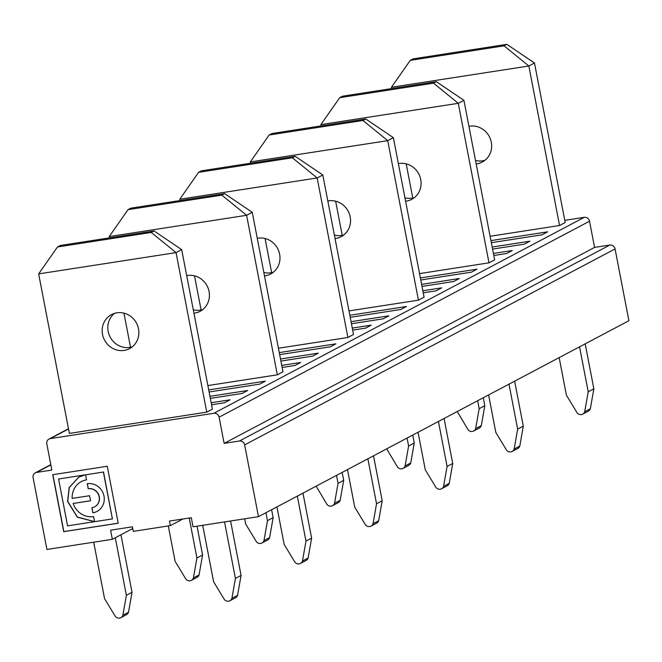 <?xml version="1.0" encoding="UTF-8"?>
<svg xmlns="http://www.w3.org/2000/svg" width="662" height="662" viewBox="0 0 662 662"><rect width="100%" height="100%" fill="white"/><g stroke="black" fill="none" stroke-linecap="round" stroke-linejoin="round"><path stroke-width="0.99" d="M202.729 525.305L213.611 581.79L224.36 599.507A4.667 4.386 -117.9 0 0 231.915 598.34L235.415 578.414L224.542 521.929M483.277 397.754L484.807 405.698L481.307 425.616L475.655 428.604A4.667 4.386 62.1 0 1 468.108 429.779L457.252 411.524M481.307 425.616A4.667 4.386 62.1 0 1 479.271 428.049L473.628 431.036M38.653 273.894L176.051 252.611L206.767 412.136L69.369 433.42L38.653 273.894L57.486 246.984L60.308 245.486L154.089 230.964L151.259 232.453L176.051 252.611L181.694 249.632L154.089 230.964M206.767 412.136L212.411 409.149L181.694 249.632M57.486 246.984L151.259 232.453M102.527 334.409A19.256 18.089 62.1 0 1 111.514 314.599A19.256 18.089 62.1 0 1 136.513 323.164A19.256 18.089 62.1 0 1 129.52 348.642A19.256 18.089 62.1 0 1 102.527 334.409M132.201 346.88A19.256 18.089 62.1 0 1 108.171 331.422A19.256 18.089 62.1 0 1 114.476 313.374M202.754 309.559A19.256 18.089 62.1 0 1 193.279 309.775M207.868 385.565L277.328 374.808L282.972 371.829L252.255 212.303L224.641 193.635L130.861 208.166L128.039 209.655L221.82 195.133L224.641 193.635M130.53 347.302L123.96 313.159M109.462 237.873L109.213 236.574L128.039 209.655M221.82 195.133L246.603 215.291L252.255 212.303M277.328 374.808L246.603 215.291L109.213 236.574M186.701 275.632A19.256 18.089 62.1 0 1 208.141 288.227A19.256 18.089 62.1 0 1 200.073 311.314A19.256 18.089 62.1 0 1 193.933 313.2M273.315 272.231A19.256 18.089 62.1 0 1 263.832 272.446M278.429 348.245L347.881 337.488L353.525 334.5L322.808 174.975L295.202 156.315L201.422 170.837L198.6 172.335L292.381 157.804L295.202 156.315M201.091 309.982L194.512 275.839M180.023 200.553L179.766 199.245L198.6 172.335M292.381 157.804L317.164 177.962L322.808 174.975M347.881 337.488L317.164 177.962L179.766 199.245M257.261 238.303A19.256 18.089 62.1 0 1 278.702 250.898A19.256 18.089 62.1 0 1 270.634 273.994A19.256 18.089 62.1 0 1 264.494 275.872M343.876 234.902A19.256 18.089 62.1 0 1 334.393 235.126M348.99 310.917L418.442 300.159L424.085 297.172L393.369 137.655L365.755 118.986L271.983 133.517L269.153 135.007L362.933 120.484L365.755 118.986M271.652 272.653L265.073 238.51M250.575 163.224L250.327 161.925L269.153 135.007M362.933 120.484L387.725 140.642L393.369 137.655M418.442 300.159L387.725 140.642L250.327 161.925M327.814 200.983A19.256 18.089 62.1 0 1 349.255 213.578A19.256 18.089 62.1 0 1 341.195 236.665A19.256 18.089 62.1 0 1 335.055 238.552M414.429 197.582A19.256 18.089 62.1 0 1 404.945 197.797M419.543 273.596L489.003 262.839L494.646 259.852L463.921 100.326L436.316 81.666L342.535 96.189L339.714 97.686L433.494 83.155L436.316 81.666M342.204 235.324L335.634 201.19M321.136 125.904L320.88 124.597L339.714 97.686M433.494 83.155L458.278 103.313L463.921 100.326M489.003 262.839L458.278 103.313L320.88 124.597M398.375 163.655A19.256 18.089 62.1 0 1 419.816 176.249A19.256 18.089 62.1 0 1 411.747 199.345A19.256 18.089 62.1 0 1 405.607 201.223M484.989 160.254A19.256 18.089 62.1 0 1 475.506 160.469M490.103 236.268L559.556 225.51L565.199 222.523L534.482 63.006L506.877 44.337L413.096 58.868L410.274 60.358L504.055 45.835L506.877 44.337M412.765 198.004L406.187 163.862M391.689 88.576L391.441 87.268L410.274 60.358M504.055 45.835L528.839 65.993L534.482 63.006M559.556 225.51L528.839 65.993L391.441 87.268M468.928 126.326A19.256 18.089 62.1 0 1 490.368 138.921A19.256 18.089 62.1 0 1 482.308 162.016A19.256 18.089 62.1 0 1 476.168 163.903M386.691 448.844L397.548 467.099A4.667 4.386 62.1 0 0 403.067 468.365L408.711 465.378A4.667 4.386 62.1 0 0 410.746 462.945L405.103 465.932A4.667 4.386 62.1 0 1 403.067 468.365M412.724 435.075L414.247 443.019L408.603 446.006L405.103 465.932M414.247 443.019L410.746 462.945M407.072 438.062L408.603 446.006M514.639 381.163L523.294 426.129L519.794 446.056L514.151 449.043L517.651 429.117L508.995 384.15M488.606 394.933L495.838 432.493L506.596 450.21A4.667 4.386 -117.9 0 0 512.115 451.467L517.758 448.488A4.667 4.386 -117.9 0 0 519.794 446.056M523.294 426.129L517.651 429.117M512.115 451.467A4.667 4.386 -117.9 0 0 514.151 449.043M559.167 357.604L566.399 395.164L577.148 412.881A4.667 4.386 -117.9 0 0 584.703 411.714L590.347 408.727A4.667 4.386 -117.9 0 1 588.319 411.16L582.668 414.147M579.548 346.822L588.212 391.788L584.703 411.714M585.191 343.843L593.855 388.801L588.212 391.788M593.855 388.801L590.347 408.727M477.633 400.742L479.164 408.677L475.655 428.604M484.807 405.698L479.164 408.677M230.583 520.994L241.067 575.427L235.415 578.414M241.067 575.427L237.559 595.353L231.915 598.34M229.88 600.773L235.531 597.786A4.667 4.386 -117.9 0 0 237.559 595.353M276.931 506.91L284.172 544.47L294.921 562.187A4.667 4.386 -117.9 0 0 302.476 561.012L305.976 541.086L297.321 496.128M302.964 493.14L311.62 538.107L308.12 558.025L302.476 561.012M311.62 538.107L305.976 541.086M244.65 444.889A4.667 4.386 -117.9 0 0 239.412 441.008L609.834 245.048A4.667 4.386 62.1 0 1 615.072 248.937L244.65 444.889L258.47 516.674L193.047 526.811L191.293 517.692L169.48 521.068L170.357 525.628L133.285 531.371L132.408 526.811L110.595 530.188L112.35 539.307L132.731 528.524M112.35 539.307L46.928 549.443L33.1 477.658A4.667 4.386 -117.9 0 1 35.276 472.858L50.809 464.641M258.47 516.674L628.9 320.722L615.072 248.937M118.225 523.22L107.261 466.263L52.745 474.704L63.718 531.669L118.225 523.22M219.097 417.168L224.145 443.374L594.567 247.414L589.528 221.207L219.097 417.168A4.667 4.386 -117.9 0 0 213.859 413.278L584.281 217.326L564.785 220.347M68.517 428.976L50.287 438.616L213.859 413.278M50.287 438.616A4.667 4.386 -117.9 0 0 46.803 443.854L51.851 470.061L36.584 472.42A4.667 4.386 -117.9 0 0 35.276 472.858M239.412 441.008L224.145 443.374M584.281 217.326A4.667 4.386 62.1 0 1 589.528 221.207M609.834 245.048L594.567 247.414M58.562 479.015L85.133 474.844L58.562 479.015L67.582 525.851L112.408 518.909L103.529 471.998L85.555 474.836L103.529 471.998M52.894 474.679L63.858 531.594L118.217 523.17M112.408 518.909L103.388 472.072M84.993 474.919L78.852 477.045L69.179 487.513L67.598 501.424L77.272 517.163L94.575 521.664L93.599 516.6A18.801 17.667 62.1 0 1 73.159 503.476L90.553 500.778L89.577 495.714L72.183 498.412A18.801 17.667 62.1 0 1 81.277 481.63A18.801 17.667 62.1 0 1 86.532 479.892L85.555 474.836M88.236 488.755L87.26 483.69A14.912 14.01 62.1 0 1 103.388 493.835A14.912 14.01 62.1 0 1 97.033 511.42A14.912 14.01 62.1 0 1 92.87 512.802L91.894 507.737A9.723 9.136 -117.9 0 0 94.608 506.844A9.723 9.136 -117.9 0 0 98.754 495.375A9.723 9.136 -117.9 0 0 88.236 488.755L87.417 483.665M78.919 477.012L69.303 487.48L67.739 501.349L77.338 517.03L94.567 521.615M73.159 503.476L90.545 500.729M81.343 481.597A18.801 17.667 62.1 0 1 81.418 481.555A18.801 17.667 62.1 0 1 86.523 479.842M94.683 506.802A9.723 9.136 -117.9 0 0 94.757 506.769A9.723 9.136 -117.9 0 0 98.895 495.3A9.723 9.136 -117.9 0 0 88.377 488.68M92.87 512.802L92.043 507.713M97.107 511.387A14.912 14.01 62.1 0 1 93.011 512.727M170.357 525.628L182.902 518.991M492.172 247.034L529.923 241.191L524.279 244.179L492.569 249.086M421.62 284.362L459.362 278.512L453.718 281.499L422.017 286.414M351.059 321.682L388.809 315.84L383.166 318.827L351.456 323.735M280.506 359.011L318.248 353.16L312.605 356.148L280.895 361.063M209.945 396.331L247.696 390.489L242.044 393.476L210.342 398.383M491.336 242.681L541.913 234.845L547.565 231.857L490.939 240.629M493.802 255.491L506.637 253.505L512.28 250.517L493.413 253.447M420.775 280.001L471.361 272.165L477.004 269.186L420.387 277.949M423.25 292.819L436.084 290.833L441.728 287.846L422.853 290.767M350.223 317.33L400.8 309.493L406.443 306.506L349.826 315.278M352.689 330.139L365.523 328.153L371.167 325.166L352.292 328.095M279.662 354.65L330.247 346.822L335.891 343.835L279.265 352.606M282.128 367.468L294.962 365.482L300.606 362.495L281.739 365.416M209.109 391.978L259.686 384.142L265.33 381.155L208.712 389.926M211.575 404.796L224.41 402.802L230.053 399.823L211.178 402.744M316.138 486.173L326.987 504.427A4.667 4.386 62.1 0 0 332.514 505.685L338.158 502.698A4.667 4.386 62.1 0 0 340.185 500.265L334.542 503.252A4.667 4.386 62.1 0 1 332.514 505.685M342.163 472.403L343.694 480.347L338.05 483.326L334.542 503.252M343.694 480.347L340.185 500.265M336.519 475.39L338.05 483.326M244.675 518.809L245.676 524.031L256.434 541.748A4.667 4.386 62.1 0 0 261.953 543.014L267.597 540.027A4.667 4.386 62.1 0 0 269.633 537.594L263.989 540.581A4.667 4.386 62.1 0 1 261.953 543.014M271.602 509.723L273.133 517.667L267.489 520.655L263.989 540.581M273.133 517.667L269.633 537.594M265.958 512.711L267.489 520.655M168.305 525.951L175.124 561.359L185.873 579.076A4.667 4.386 62.1 0 0 191.392 580.334L197.036 577.347A4.667 4.386 62.1 0 0 199.072 574.914L193.428 577.901A4.667 4.386 62.1 0 1 191.392 580.334M197.028 526.191L202.58 554.996L196.928 557.983L193.428 577.901M202.58 554.996L199.072 574.914M189.233 518.015L196.928 557.983M93.69 542.195L104.563 598.68L115.32 616.396A4.667 4.386 62.1 0 0 120.84 617.663L126.483 614.675A4.667 4.386 62.1 0 0 128.519 612.242L122.867 615.23A4.667 4.386 62.1 0 1 120.84 617.663M120.939 534.764L132.019 592.316L126.376 595.303L122.867 615.23M132.019 592.316L128.519 612.242M115.287 537.751L126.376 595.303M418.053 432.261L425.285 469.821L436.035 487.53A4.667 4.386 -117.9 0 0 443.59 486.363L449.233 483.376A4.667 4.386 -117.9 0 1 447.198 485.809L441.554 488.796M444.078 418.492L452.734 463.458L447.09 466.437L443.59 486.363M452.734 463.458L449.233 483.376M438.434 421.479L447.09 466.437M347.492 469.581L354.724 507.142L365.474 524.858A4.667 4.386 -117.9 0 0 373.029 523.692L378.681 520.704A4.667 4.386 -117.9 0 1 376.645 523.137L371.001 526.125M373.517 455.812L382.181 500.778L376.537 503.765L373.029 523.692M382.181 500.778L378.681 520.704M367.873 458.799L376.537 503.765M300.44 563.445L306.084 560.457A4.667 4.386 -117.9 0 0 308.12 558.025M50.85 464.873L36.584 472.42M68.467 428.744L48.98 439.047"/></g></svg>
